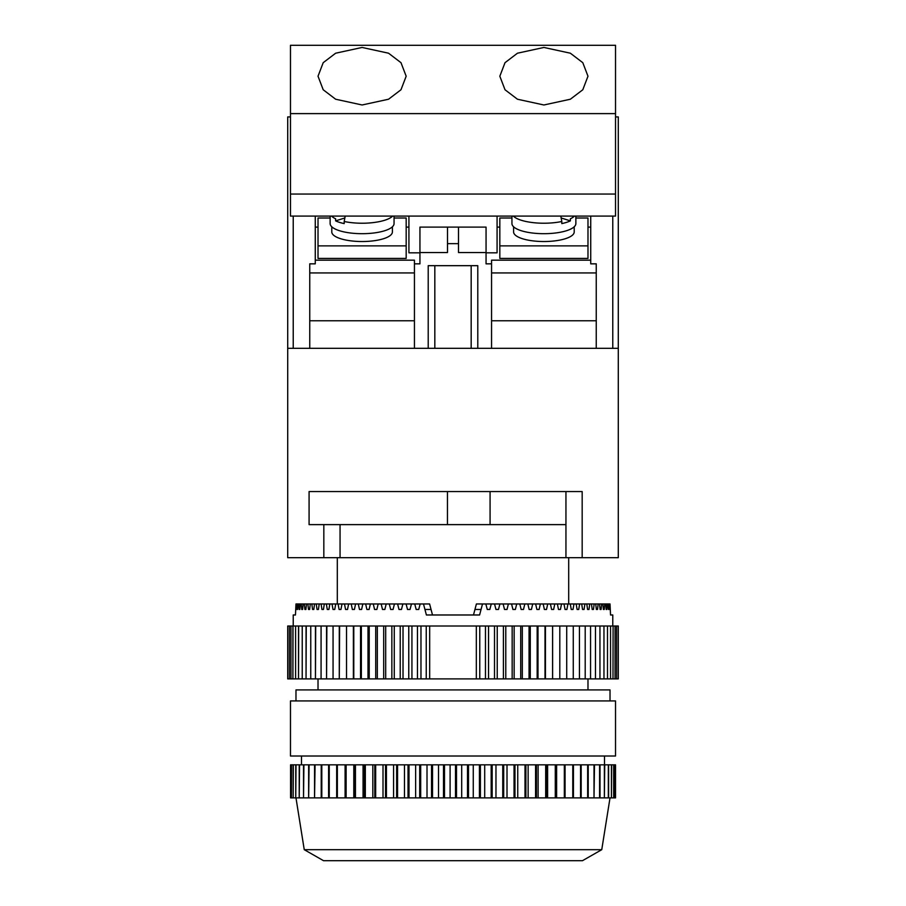 <?xml version="1.0" encoding="UTF-8"?>
<svg xmlns="http://www.w3.org/2000/svg" width="906" height="906" viewBox="0 0 906 906"><rect width="100%" height="100%" fill="white"/><g stroke="black" fill="none" stroke-linecap="round" stroke-linejoin="round"><path stroke-width="1.36" d="M331.789 226.794L331.789 231.947A30.306 9.581 0 0 0 362.094 241.528A30.306 9.581 0 0 0 392.4 231.947L392.4 226.794M330.135 216.092L330.135 223.578A31.959 10.102 0 0 0 339.501 230.724A31.959 10.102 0 0 0 374.325 232.921A31.959 10.102 0 0 0 394.053 223.578L394.053 216.092M392.638 216.092A31.959 10.102 180 0 1 344.189 221.494L344.189 223.589A31.959 10.102 180 0 1 339.501 222.366A31.959 10.102 180 0 1 335.628 220.883L344.608 218.04M331.551 216.092A31.959 10.102 180 0 0 335.628 218.788L335.628 220.883M574.211 226.794L574.211 231.947A30.306 9.581 180 0 1 543.906 241.528A30.306 9.581 180 0 1 513.6 231.947L513.6 226.794M575.865 216.092L575.865 223.578A31.959 10.102 180 0 1 566.499 230.724A31.959 10.102 180 0 1 531.675 232.921A31.959 10.102 180 0 1 511.947 223.578L511.947 216.092M513.362 216.092A31.959 10.102 0 0 0 561.811 221.494L561.811 223.589A31.959 10.102 0 0 0 566.499 222.366A31.959 10.102 0 0 0 570.372 220.883L561.392 218.04M315.265 260.169L414.438 260.169L414.438 348.323L428.21 348.323L428.21 265.673L477.79 265.673L477.79 348.323L491.562 348.323L491.562 263.839L486.058 263.839L486.058 252.536L458.504 252.536L458.504 227.112L486.058 227.112L486.058 252.536M447.496 243.646L447.496 252.536L419.942 252.536L419.942 227.112L447.496 227.112L447.496 243.646L458.504 243.646M414.438 263.839L419.942 263.839L419.942 252.536M447.496 227.112L458.504 227.112M575.865 218.006L587.983 218.006L587.983 258.425L499.829 258.425L499.829 218.006L511.947 218.006M497.077 216.092L497.077 252.819L486.058 252.819M590.735 260.169L491.562 260.169L491.562 263.839M497.077 227.112L499.829 227.112M587.983 227.112L590.735 227.112M419.942 252.819L408.923 252.819L408.923 216.092M408.923 227.112L406.171 227.112M318.017 227.112L315.265 227.112M330.135 218.006L318.017 218.006L318.017 258.425L406.171 258.425L406.171 218.006L394.053 218.006M565.944 491.562L565.944 524.619L309.082 524.619L309.082 491.562L582.173 491.562L582.173 557.677L618.288 557.677L618.288 116.919L615.525 116.919M290.475 116.919L287.712 116.919L287.712 348.323L618.288 348.323M414.438 320.769L309.75 320.769M414.438 272.944L309.75 272.944L309.75 263.839L309.75 348.323L293.227 348.323L293.227 216.092M491.562 320.769L596.25 320.769M315.265 216.092L315.265 263.839L309.75 263.839M612.773 216.092L612.773 348.323L596.25 348.323L596.25 263.839L590.735 263.839L590.735 216.092M596.25 263.839L596.25 272.944L491.562 272.944M574.449 216.092A31.959 10.102 0 0 1 570.372 218.788L570.372 220.883M561.811 221.494L560.803 216.092M587.983 245.877L499.829 245.877M344.189 221.494L345.197 216.092M318.017 245.877L406.171 245.877M434.823 265.673L434.823 348.323M471.177 265.673L471.177 348.323M362.094 47.452L335.65 53.205L323.204 62.684L318.017 76.217L323.204 89.762L335.65 99.23L362.094 104.983L388.538 99.23L400.984 89.762L406.171 76.217L400.984 62.684L388.538 53.205L362.094 47.452M543.906 47.452L517.462 53.205L505.016 62.684L499.829 76.217L505.016 89.762L517.462 99.23L543.906 104.983L570.35 99.23L582.796 89.762L587.983 76.217L582.796 62.684L570.35 53.205L543.906 47.452M290.475 194.054L615.525 194.054L615.525 216.092L290.475 216.092L290.475 45.3L615.525 45.3L615.525 113.612L290.475 113.612M615.525 194.054L615.525 113.612M293.227 626.001L293.227 614.981L295.458 614.981L295.979 603.962L296.636 603.962L296.942 609.466L297.53 609.466L297.87 603.962L298.72 603.962L299.116 609.466L299.841 609.466L300.271 603.962L301.29 603.962L301.766 609.466L302.627 609.466L303.136 603.962L304.348 603.962L304.892 609.466L305.9 609.466L306.477 603.962L307.859 603.962L308.482 609.466L309.625 609.466L310.282 603.962L311.834 603.962L312.536 609.466L313.804 609.466L314.529 603.962L316.251 603.962L317.021 609.466L318.414 609.466L319.218 603.962L321.098 603.962L321.936 609.466L323.453 609.466L324.325 603.962L326.364 603.962L327.27 609.466L328.901 609.466L329.841 603.962L332.026 603.962L333 609.466L334.744 609.466L335.741 603.962L338.063 603.962L339.093 609.466L340.95 609.466L342.015 603.962L344.473 603.962L345.56 609.466L347.519 609.466L348.629 603.962L351.222 603.962L352.355 609.466L354.416 609.466L355.582 603.962L358.278 603.962L359.478 609.466L361.619 609.466L362.83 603.962L365.65 603.962L366.885 609.466L369.104 609.466L370.373 603.962L373.283 603.962L374.563 609.466L376.862 609.466L378.164 603.962L381.177 603.962L382.502 609.466L384.857 609.466L386.194 603.962L389.286 603.962L390.645 609.466L393.068 609.466L394.438 603.962L397.609 603.962L398.991 609.466L401.471 609.466L402.876 603.962L406.092 603.962L407.507 609.466L410.033 609.466L411.46 603.962L414.733 603.962L416.171 609.466L418.731 609.466L420.169 603.962L429.603 603.962L432.502 614.981L473.498 614.981L474.948 609.466L481.052 609.466L482.513 603.962L485.831 603.962L487.269 609.466L489.829 609.466L487.269 609.466M568.696 603.962L568.696 557.677M337.304 603.962L337.304 557.677M612.773 626.001L612.773 614.981L610.542 614.981L612.773 614.981M610.542 614.981L610.021 603.962L609.364 603.962L609.058 609.466L608.47 609.466L609.058 609.466M485.831 603.962L608.13 603.962L608.47 609.466M607.28 603.962L606.884 609.466L606.159 609.466L606.884 609.466M605.729 603.962L606.159 609.466M604.71 603.962L604.234 609.466L603.373 609.466L604.234 609.466M602.864 603.962L603.373 609.466M601.652 603.962L601.108 609.466L600.1 609.466L601.108 609.466M599.523 603.962L600.1 609.466M598.141 603.962L597.518 609.466L596.375 609.466L597.518 609.466M595.718 603.962L596.375 609.466M594.166 603.962L593.464 609.466L592.196 609.466L593.464 609.466M591.471 603.962L592.196 609.466M589.749 603.962L588.979 609.466L587.586 609.466L588.979 609.466M586.782 603.962L587.586 609.466M584.902 603.962L584.064 609.466L582.547 609.466L584.064 609.466M581.675 603.962L582.547 609.466M579.636 603.962L578.73 609.466L577.099 609.466L578.73 609.466M576.159 603.962L577.099 609.466M573.974 603.962L573 609.466L571.256 609.466L573 609.466M570.259 603.962L571.256 609.466M567.937 603.962L566.907 609.466L565.05 609.466L566.907 609.466M563.985 603.962L565.05 609.466M561.527 603.962L560.44 609.466L558.481 609.466L560.44 609.466M557.371 603.962L558.481 609.466M554.778 603.962L553.645 609.466L551.584 609.466L553.645 609.466M550.418 603.962L551.584 609.466M547.722 603.962L546.522 609.466L544.381 609.466L546.522 609.466M543.17 603.962L544.381 609.466M540.35 603.962L539.115 609.466L536.896 609.466L539.115 609.466M535.627 603.962L536.896 609.466M532.717 603.962L531.437 609.466L529.138 609.466L531.437 609.466M527.836 603.962L529.138 609.466M524.823 603.962L523.498 609.466L521.143 609.466L523.498 609.466M519.806 603.962L521.143 609.466M516.714 603.962L515.355 609.466L512.932 609.466L515.355 609.466M511.562 603.962L512.932 609.466M508.391 603.962L507.009 609.466L504.529 609.466L507.009 609.466M503.124 603.962L504.529 609.466M499.908 603.962L498.493 609.466L495.967 609.466L498.493 609.466M494.54 603.962L495.967 609.466M491.267 603.962L489.829 609.466M423.487 603.962L426.398 614.981L479.602 614.981L481.052 609.466M587.983 689.908L587.983 678.888M318.017 689.908L318.017 678.888M287.712 678.888L287.712 626.001L289.376 626.001L289.376 678.888L287.712 678.888M610.021 700.927L610.021 689.908L295.979 689.908L295.979 700.927M304.246 849.681L601.754 849.681L582.467 860.7L323.533 860.7L304.246 849.681L295.979 797.892M601.754 849.681L610.021 797.892M604.506 764.834L604.506 756.023M301.494 764.834L301.494 756.023M615.525 756.023L290.475 756.023L290.475 700.927L615.525 700.927L615.525 756.023M291.415 764.834L290.566 764.834L290.566 797.892L291.415 797.892L291.528 764.834L291.415 797.892M615.525 764.834L615.525 797.892L615.525 764.834L291.528 764.834M291.528 797.892L293.148 797.892L293.148 764.834M293.329 764.834L293.148 797.892M293.329 797.892L295.752 797.892L295.752 764.834M296.013 764.834L295.752 797.892M296.013 797.892L299.218 797.892L299.218 764.834M299.546 764.834L299.218 797.892M299.546 797.892L303.521 797.892L303.521 764.834M303.918 764.834L303.521 797.892M303.918 797.892L308.64 797.892L308.64 764.834M309.105 764.834L308.64 797.892M309.105 797.892L314.552 797.892L314.552 764.834M315.073 764.834L314.552 797.892M315.073 797.892L321.222 797.892L321.222 764.834M321.8 764.834L321.8 797.892L321.222 797.892M321.8 797.892L328.606 797.892L328.606 764.834M329.252 764.834L329.252 797.892L328.606 797.892M329.252 797.892L336.67 797.892L336.67 764.834M337.36 764.834L337.36 797.892L336.67 797.892M337.36 797.892L345.367 797.892L345.367 764.834M346.115 764.834L346.115 797.892L345.367 797.892M346.115 797.892L354.654 797.892L354.654 764.834M355.446 764.834L355.446 797.892L354.654 797.892M355.446 797.892L364.484 797.892L364.484 764.834M365.322 764.834L365.322 797.892L364.484 797.892M365.322 797.892L374.79 797.892L374.79 764.834M375.662 764.834L375.662 797.892L374.79 797.892M375.662 797.892L385.526 797.892L385.526 764.834M386.432 764.834L386.432 797.892L385.526 797.892M386.432 797.892L396.635 797.892L396.635 764.834M397.564 764.834L397.564 797.892L396.635 797.892M397.564 797.892L408.04 797.892L408.04 764.834M409.002 764.834L409.002 797.892L408.04 797.892M409.002 797.892L419.705 797.892L419.705 764.834M420.678 764.834L420.678 797.892L419.705 797.892M420.678 797.892L431.539 797.892L431.539 764.834M432.524 764.834L432.524 797.892L431.539 797.892M432.524 797.892L443.498 797.892L443.498 764.834M444.495 764.834L444.495 797.892L443.498 797.892M444.495 797.892L455.503 797.892L455.503 764.834M456.499 764.834L456.499 797.892L455.503 797.892M456.499 797.892L467.507 797.892L467.507 764.834M468.493 764.834L468.493 797.892L467.507 797.892M468.493 797.892L479.421 797.892L479.421 764.834M480.395 764.834L480.395 797.892L479.421 797.892M480.395 797.892L491.188 797.892L491.188 764.834M492.151 764.834L492.151 797.892L491.188 797.892M492.151 797.892L502.751 797.892L502.751 764.834M503.691 764.834L503.691 797.892L502.751 797.892M503.691 797.892L514.042 797.892L514.042 764.834M514.959 764.834L514.959 797.892L514.042 797.892M514.959 797.892L525.004 797.892L525.004 764.834M525.888 764.834L525.888 797.892L525.004 797.892M525.888 797.892L535.571 797.892L535.571 764.834M536.42 764.834L536.42 797.892L535.571 797.892M536.42 797.892L545.684 797.892L545.684 764.834M546.488 764.834L546.488 797.892L545.684 797.892M546.488 797.892L555.287 797.892L555.287 764.834M556.058 764.834L556.058 797.892L555.287 797.892M556.058 797.892L564.336 797.892L564.336 764.834M565.061 764.834L565.061 797.892L564.336 797.892M572.773 764.834L572.773 797.892L580.565 797.892L580.565 764.834M573.441 764.834L573.441 797.892M565.061 797.892L572.773 797.892M581.176 764.834L581.176 797.892L580.565 797.892M587.654 764.834L587.654 797.892L594.008 797.892L594.008 764.834M588.209 764.834L588.209 797.892M581.176 797.892L587.654 797.892M594.495 764.834L594.008 797.892M599.591 764.834L599.591 797.892L604.37 797.892L604.37 764.834M600.021 764.834L600.021 797.892M594.495 797.892L599.591 797.892M604.732 764.834L604.37 797.892M608.334 764.834L608.334 797.892L611.437 797.892L611.437 764.834M608.617 764.834L608.617 797.892M604.732 797.892L608.334 797.892M611.652 764.834L611.437 797.892M613.679 764.834L613.679 797.892L615.049 797.892L615.049 764.834M613.826 764.834L613.826 797.892M611.652 797.892L613.679 797.892M615.117 764.834L615.049 797.892M290.6 764.834L290.6 797.892M556.624 764.834L556.624 797.892M547.62 764.834L547.62 797.892M538.107 764.834L538.107 797.892M528.13 764.834L528.13 797.892M517.745 764.834L517.745 797.892M507.009 764.834L507.009 797.892M495.967 764.834L495.967 797.892M484.699 764.834L484.699 797.892M473.26 764.834L473.26 797.892M461.698 764.834L461.698 797.892M450.101 764.834L450.101 797.892M438.515 764.834L438.515 797.892M427.009 764.834L427.009 797.892M415.639 764.834L415.639 797.892M404.484 764.834L404.484 797.892M393.578 764.834L393.578 797.892M383.012 764.834L383.012 797.892M372.819 764.834L372.819 797.892M363.068 764.834L363.068 797.892M353.804 764.834L353.804 797.892M345.095 764.834L345.095 797.892M482.513 603.962L476.397 603.962L474.948 609.466M420.169 603.962L414.733 603.962M411.46 603.962L406.092 603.962M402.876 603.962L397.609 603.962M394.438 603.962L389.286 603.962M386.194 603.962L381.177 603.962M378.164 603.962L373.283 603.962M370.373 603.962L365.65 603.962M362.83 603.962L358.278 603.962M355.582 603.962L351.222 603.962M348.629 603.962L344.473 603.962M342.015 603.962L338.063 603.962M335.741 603.962L332.026 603.962M329.841 603.962L326.364 603.962M324.325 603.962L321.098 603.962M319.218 603.962L316.251 603.962M314.529 603.962L311.834 603.962M310.282 603.962L307.859 603.962M306.477 603.962L304.348 603.962M303.136 603.962L301.29 603.962M300.271 603.962L298.72 603.962M297.87 603.962L296.636 603.962M615.061 626.001L615.061 678.888L615.151 626.001L613.102 626.001L612.988 678.888L613.102 626.001M612.988 626.001L610.542 626.001L610.542 678.888L610.542 626.001M610.406 626.001L607.496 626.001L607.496 678.888L607.496 626.001M607.337 626.001L603.962 626.001L603.962 678.888L603.962 626.001M603.77 626.001L599.953 626.001L599.953 678.888L599.953 626.001M599.738 626.001L595.48 626.001L595.48 678.888L595.48 626.001M595.242 626.001L590.553 626.001L590.553 678.888L590.553 626.001M590.304 626.001L585.197 626.001L585.197 678.888L585.197 626.001M584.925 626.001L579.432 626.001L579.432 678.888L579.432 626.001M579.138 626.001L573.26 626.001L573.26 678.888L573.26 626.001M572.943 626.001L566.714 626.001L566.714 678.888L566.714 626.001M566.386 626.001L559.806 626.001L559.806 678.888L559.806 626.001M559.466 626.001L552.569 626.001L552.569 678.888L552.569 626.001M552.207 626.001L545.016 626.001L545.016 678.888L545.016 626.001M544.642 626.001L537.167 626.001L537.167 678.888L537.167 626.001M536.782 626.001L529.07 626.001L529.07 678.888L529.07 626.001M528.662 626.001L520.712 626.001L520.712 678.888L520.712 626.001M520.304 626.001L512.162 626.001L512.162 678.888L512.162 626.001M511.731 626.001L503.408 626.001L503.408 678.888L503.408 626.001M502.977 626.001L494.506 626.001L494.506 678.888L494.506 626.001M494.064 626.001L485.469 626.001L485.469 678.888L485.469 626.001M485.027 626.001L476.33 626.001L476.33 678.888L429.671 678.888L429.671 626.001L476.33 626.001M429.671 626.001L420.973 626.001L420.973 678.888L420.973 626.001M420.531 626.001L411.936 626.001L411.936 678.888L411.936 626.001M411.494 626.001L403.023 626.001L403.023 678.888L403.023 626.001M402.592 626.001L394.269 626.001L394.269 678.888L394.269 626.001M393.838 626.001L385.696 626.001L385.696 678.888L385.696 626.001M385.288 626.001L377.338 626.001L377.338 678.888L377.338 626.001M376.93 626.001L369.218 626.001L369.218 678.888L369.218 626.001M368.833 626.001L361.358 626.001L361.358 678.888L361.358 626.001M360.984 626.001L353.793 626.001L353.793 678.888L353.793 626.001M353.431 626.001L346.534 626.001L346.534 678.888L346.534 626.001M339.286 626.001L339.286 678.888L339.614 626.001L333.057 626.001L333.057 678.888L333.057 626.001M346.194 626.001L339.614 626.001M326.568 626.001L326.568 678.888L326.862 626.001L321.075 626.001L321.075 678.888L321.075 626.001M332.74 626.001L326.862 626.001M315.447 626.001L315.447 678.888L315.696 626.001L310.758 626.001L310.758 678.888L310.758 626.001M320.803 626.001L315.696 626.001M306.047 626.001L306.047 678.888L306.262 626.001L302.23 626.001L302.23 678.888L302.23 626.001M310.52 626.001L306.262 626.001M298.504 626.001L298.504 678.888L298.663 626.001L295.594 626.001L295.594 678.888L295.594 626.001M302.038 626.001L298.663 626.001M292.898 626.001L292.898 678.888L293.012 626.001L290.939 626.001L290.939 678.888L290.939 626.001M295.458 626.001L293.012 626.001M290.849 626.001L289.376 626.001M429.671 678.888L420.973 678.888M420.531 678.888L411.936 678.888M411.494 678.888L403.023 678.888M402.592 678.888L394.269 678.888M393.838 678.888L385.696 678.888M385.288 678.888L377.338 678.888M376.93 678.888L369.218 678.888M368.833 678.888L361.358 678.888M360.984 678.888L353.793 678.888M353.431 678.888L346.534 678.888M346.194 678.888L339.614 678.888M339.286 678.888L333.057 678.888M332.74 678.888L326.862 678.888M326.568 678.888L321.075 678.888M320.803 678.888L315.696 678.888M315.447 678.888L310.758 678.888M310.52 678.888L306.262 678.888M306.047 678.888L302.23 678.888M302.038 678.888L298.663 678.888M298.504 678.888L295.594 678.888M295.458 678.888L293.012 678.888M292.898 678.888L290.939 678.888M290.849 678.888L289.376 678.888M615.151 678.888L618.288 678.888L618.288 626.001L615.151 626.001M615.061 678.888L613.102 678.888M612.988 678.888L610.542 678.888M610.406 678.888L607.496 678.888M607.337 678.888L603.962 678.888M603.77 678.888L599.953 678.888M599.738 678.888L595.48 678.888M595.242 678.888L590.553 678.888M590.304 678.888L585.197 678.888M584.925 678.888L579.432 678.888M579.138 678.888L573.26 678.888M572.943 678.888L566.714 678.888M566.386 678.888L559.806 678.888M559.466 678.888L552.569 678.888M552.207 678.888L545.016 678.888M544.642 678.888L537.167 678.888M536.782 678.888L529.07 678.888M528.662 678.888L520.712 678.888M520.304 678.888L512.162 678.888M511.731 678.888L503.408 678.888M502.977 678.888L494.506 678.888M494.064 678.888L485.469 678.888M485.027 678.888L476.33 678.888M616.624 678.888L616.624 626.001M295.458 614.981L293.227 614.981M608.13 603.962L609.364 603.962M353.385 678.888L353.385 626.001M360.543 678.888L360.543 626.001M367.995 678.888L367.995 626.001M375.718 678.888L375.718 626.001M383.68 678.888L383.68 626.001M391.856 678.888L391.856 626.001M400.226 678.888L400.226 626.001M408.765 678.888L408.765 626.001M417.451 678.888L417.451 626.001M426.239 678.888L426.239 626.001M479.761 678.888L479.761 626.001M488.549 678.888L488.549 626.001M497.235 678.888L497.235 626.001M505.775 678.888L505.775 626.001M514.144 678.888L514.144 626.001M522.32 678.888L522.32 626.001M530.282 678.888L530.282 626.001M538.005 678.888L538.005 626.001M545.457 678.888L545.457 626.001M552.615 678.888L552.615 626.001M297.53 609.466L296.942 609.466M299.841 609.466L299.116 609.466M302.627 609.466L301.766 609.466M305.9 609.466L304.892 609.466M309.625 609.466L308.482 609.466M313.804 609.466L312.536 609.466M318.414 609.466L317.021 609.466M323.453 609.466L321.936 609.466M328.901 609.466L327.27 609.466M334.744 609.466L333 609.466M340.95 609.466L339.093 609.466M347.519 609.466L345.56 609.466M354.416 609.466L352.355 609.466M361.619 609.466L359.478 609.466M369.104 609.466L366.885 609.466M376.862 609.466L374.563 609.466M384.857 609.466L382.502 609.466M393.068 609.466L390.645 609.466M401.471 609.466L398.991 609.466M410.033 609.466L407.507 609.466M418.731 609.466L416.171 609.466M490.078 524.619L490.078 491.562M447.451 524.619L447.451 491.562M565.944 524.619L565.944 557.677L340.056 557.677L340.056 524.619M582.173 557.677L565.944 557.677M323.827 524.619L323.827 557.677L340.056 557.677M323.827 557.677L287.712 557.677L287.712 348.323M431.052 609.466L424.948 609.466"/></g></svg>
